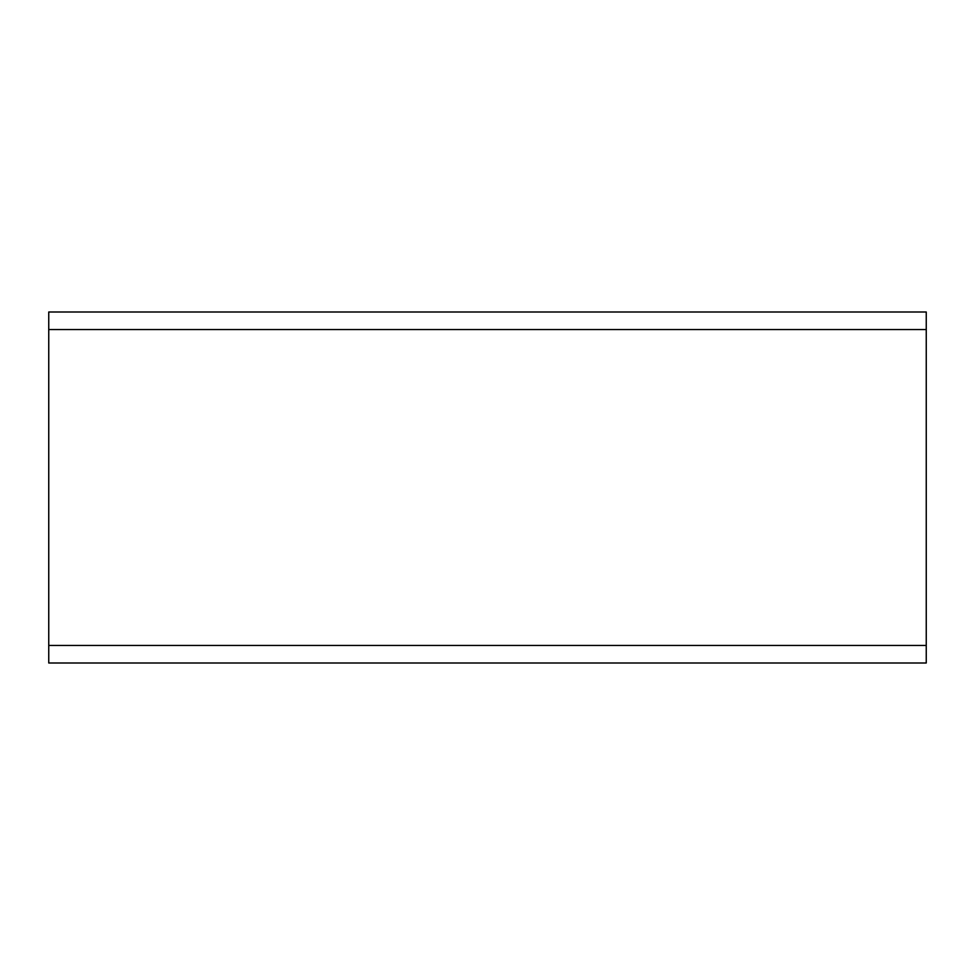 <?xml version="1.0" encoding="UTF-8"?>
<svg xmlns="http://www.w3.org/2000/svg" width="975" height="975" viewBox="0 0 975 975"><rect width="100%" height="100%" fill="white"/><g stroke="black" fill="none" stroke-linecap="round" stroke-linejoin="round"><path stroke-width="1.46" d="M48.75 329.55L48.75 663L926.25 663L926.25 312L48.75 312L48.75 329.55L926.25 329.55M48.75 645.45L926.25 645.45"/></g></svg>

